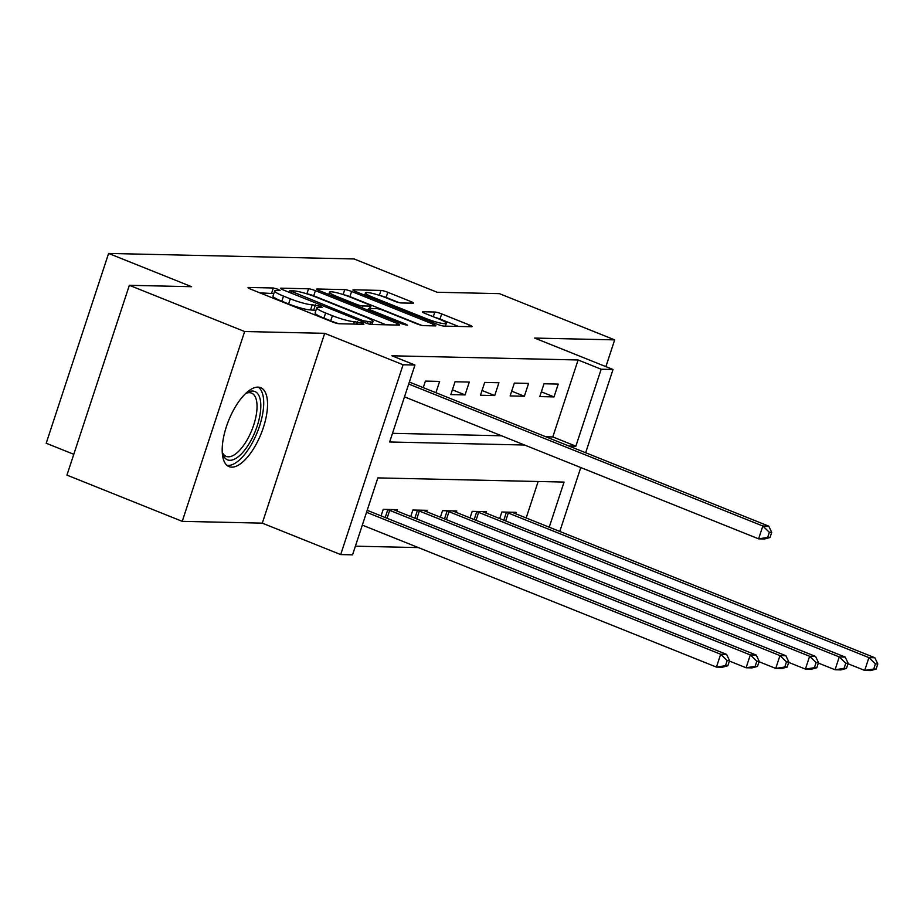 <?xml version="1.0" encoding="UTF-8"?>
<svg xmlns="http://www.w3.org/2000/svg" width="924" height="924" viewBox="0 0 924 924"><rect width="100%" height="100%" fill="white"/><g stroke="black" fill="none" stroke-linecap="round" stroke-linejoin="round"><path stroke-width="1.39" d="M278.136 289.304L273.331 287.999L248.591 287.445A5.348 0.739 18.2 0 0 248.036 287.583A5.348 0.739 18.2 0 0 250.797 289.212L332.27 321.875A5.348 0.739 18.2 0 0 339.131 323.735L363.871 324.301L362.323 323.065L354.331 321.679A17.129 2.379 18.2 0 1 332.386 315.708L325.606 312.982A17.129 2.379 18.2 0 1 316.782 307.808A17.129 2.379 18.2 0 1 318.572 307.346L322.164 307.322L320.235 306.191L312.231 304.804A17.129 2.379 18.2 0 1 290.298 298.833L283.506 296.107A17.129 2.379 18.2 0 1 274.682 290.933A17.129 2.379 18.2 0 1 276.472 290.471L280.064 290.448L278.136 289.304M273.816 293.555L259.921 292.873M315.916 310.429L310.545 309.933L312.231 304.804M258.027 387.121A42.539 17.533 111.8 0 0 227.431 423.666A42.539 17.533 111.8 0 0 229.037 466.62A42.539 17.533 111.8 0 0 231.705 467.151A42.539 17.533 111.8 0 0 262.3 430.619A42.539 17.533 111.8 0 0 260.695 387.664A42.539 17.533 111.8 0 0 258.027 387.121M412.878 303.222A5.348 0.739 18.2 0 0 413.432 303.084A5.348 0.739 18.2 0 0 410.672 301.455L387.814 292.296A5.348 0.739 18.2 0 0 380.965 290.425L353.488 289.813A5.348 0.739 18.2 0 0 352.933 289.951A5.348 0.739 18.2 0 0 355.682 291.568L437.168 324.232A5.348 0.739 18.2 0 0 444.017 326.103L471.494 326.726A5.348 0.739 18.2 0 0 472.048 326.576A5.348 0.739 18.2 0 0 469.3 324.959L441.684 313.894A5.348 0.739 18.2 0 0 434.823 312.023L423.065 311.758A5.348 0.739 18.2 0 0 422.511 311.908A5.348 0.739 18.2 0 0 425.271 313.525L438.958 319.011A14.322 1.998 18.2 0 1 446.338 323.342A14.322 1.998 18.2 0 1 426.507 318.734L372.869 297.228A14.322 1.998 18.2 0 1 365.488 292.896A14.322 1.998 18.2 0 1 385.32 297.505L394.259 301.085A5.348 0.739 18.2 0 0 401.12 302.957L412.878 303.222M545.841 436.775L552.806 436.937L578.101 359.979L601.166 369.23L613.028 369.496L585.654 452.737M129.348 285.308L244.641 331.531L182.236 521.344L66.944 475.121L129.348 285.308L191.615 286.706L108.605 253.43L354.111 258.963L437.121 292.25L499.387 293.647L614.679 339.87L534.626 338.068L613.028 369.496M182.236 521.344L262.289 523.146L324.694 333.333L244.641 331.531M324.694 333.333L403.095 364.761L414.957 365.026L389.651 441.984L524.601 445.022M578.101 359.979L391.892 355.786L414.957 365.026M315.407 290.667A5.348 0.739 18.2 0 0 308.547 288.796L281.081 288.173A5.348 0.739 18.2 0 0 280.515 288.323A5.348 0.739 18.2 0 0 283.275 289.94L364.749 322.603A5.348 0.739 18.2 0 0 371.61 324.474L399.087 325.086A5.348 0.739 18.2 0 0 399.642 324.948A5.348 0.739 18.2 0 0 396.881 323.331L315.407 290.667L313.721 295.796A5.348 0.739 18.2 0 0 307.195 293.947M317.279 288.993L344.756 289.616A5.348 0.739 18.2 0 1 351.605 291.476L433.09 324.139A5.348 0.739 18.2 0 1 435.851 325.768A5.348 0.739 18.2 0 1 435.285 325.906L423.527 325.641A5.348 0.739 18.2 0 1 416.678 323.77L383.633 310.522A5.348 0.739 18.2 0 0 376.773 308.662L368.976 308.489A5.348 0.739 18.2 0 0 368.422 308.628A5.348 0.739 18.2 0 0 371.171 310.245L405.578 324.035L407.507 325.167L402.321 323.966L319.485 290.76A5.348 0.739 18.2 0 1 316.724 289.131A5.348 0.739 18.2 0 1 317.279 288.993L317.082 289.582M605.89 366.632L614.679 339.87M392.504 433.321L501.547 435.782M409.517 382.132L409.794 380.734M423.25 387.63L425.398 381.092L439.628 381.404L435.909 392.712M450.831 394.583L465.061 394.906L469.276 382.074L455.047 381.762L450.831 394.583M480.48 395.253L494.71 395.576L498.925 382.744L484.696 382.421L480.48 395.253M510.129 395.922L524.37 396.246L528.586 383.414L514.345 383.09L510.129 395.922M539.789 396.592L554.019 396.904L558.235 384.084L544.005 383.76L539.789 396.592M355.394 546.176L418.399 547.597M526.172 517.96L538.149 481.508M367.359 510.383L367.625 508.985M381.081 515.881L383.229 509.343L397.459 509.667L397.008 511.053M410.73 516.551L412.878 510.013L427.107 510.325L426.657 511.723M440.378 517.221L442.527 510.683L456.768 510.995L456.306 512.381M470.027 517.89L472.187 511.342L486.417 511.665L485.955 513.051M499.688 518.56L501.836 512.012L516.066 512.335L515.615 513.721M108.605 253.43L46.2 443.243L73.781 454.308M549.226 527.2L564.056 482.085L377.847 477.893L352.552 554.839L340.69 554.573L403.095 364.761M262.289 523.146L340.69 554.573M580.78 467.544L559.782 531.427M568.895 446.026L575.86 446.177L601.166 369.23M552.806 436.937L575.86 446.177M465.061 394.906L452.39 389.824M494.71 395.576L482.051 390.494M524.37 396.246L511.7 391.164M554.019 396.904L541.348 391.834M274.682 290.933L272.996 296.061A17.129 2.379 18.2 0 0 281.82 301.236L283.506 296.107M310.545 309.933A17.129 2.379 18.2 0 1 288.611 303.961L281.82 301.236M316.782 307.808L315.096 312.936A17.129 2.379 18.2 0 0 323.92 318.122L325.606 312.982M338.796 323.712A17.129 2.379 18.2 0 1 330.7 320.836L323.92 318.122M386.059 324.798L313.721 295.796M289.974 290.771L363.028 320.686L371.205 322.06A17.129 2.379 18.2 0 0 372.996 321.61A17.129 2.379 18.2 0 0 364.172 316.424L315.28 296.823A17.129 2.379 18.2 0 0 293.347 290.852L289.974 290.771M421.552 325.329L349.919 296.616A5.348 0.739 18.2 0 0 344.075 294.86M349.341 296.777A14.322 1.998 18.2 0 0 329.51 292.169A14.322 1.998 18.2 0 0 336.89 296.5L355.786 304.077A5.348 0.739 18.2 0 0 362.635 305.948L370.443 306.121A5.348 0.739 18.2 0 0 370.998 305.971A5.348 0.739 18.2 0 0 368.237 304.354L349.341 296.777M458.477 326.426L439.997 319.023A5.348 0.739 18.2 0 0 435.123 317.475M399.133 302.645L386.128 297.424A5.348 0.739 18.2 0 0 380.376 295.692M727.858 665.742L729.544 660.614L727.176 660.556L725.49 665.684L727.858 665.742L722.383 667.22L716.447 667.093L720.662 654.261L726.599 654.4L367.186 510.314M362.323 525.121L716.447 667.093L725.49 665.684M366.539 512.3L720.662 654.261L727.176 660.556M726.599 654.4L729.544 660.614M770.027 537.491L771.713 532.363L769.346 532.305L767.659 537.433L770.027 537.491L764.541 538.969L758.616 538.842L762.831 526.01L408.708 384.049M769.346 532.305L762.831 526.01L768.756 526.149L409.355 382.062M767.659 537.433L758.616 538.842L404.481 396.87M771.713 532.363L768.756 526.149M757.507 666.412L759.193 661.284L756.825 661.226L755.139 666.354L757.507 666.412L752.032 667.89L746.095 667.763L750.311 654.931L756.248 655.07L395.622 510.487A5.452 0.762 -161.8 0 1 394.063 509.805L393.601 509.574M729.394 661.064L746.095 667.763L755.139 666.354M387.087 509.424L387.791 509.667A5.452 0.762 -161.8 0 1 389.685 510.36L750.311 654.931L756.825 661.226M756.248 655.07L759.193 661.284M787.156 667.082L788.842 661.954L786.474 661.896L784.788 667.024L787.156 667.082L781.681 668.56L775.744 668.433L779.971 655.601L785.897 655.74L425.271 511.157A5.452 0.762 -161.8 0 1 423.723 510.475L423.25 510.244M759.043 661.734L775.744 668.433L784.788 667.024M416.736 510.094L417.44 510.337A5.452 0.762 -161.8 0 1 419.334 511.03L779.971 655.601L786.474 661.896M785.897 655.74L788.842 661.954M816.816 667.752L818.502 662.612L816.123 662.566L814.437 667.694L816.816 667.752L811.33 669.23L805.405 669.091L809.62 656.271L815.546 656.41L454.92 511.827A5.452 0.762 -161.8 0 1 453.372 511.145L452.91 510.914M788.703 662.404L805.405 669.091L814.437 667.694M446.396 510.764L447.101 511.007A5.452 0.762 -161.8 0 1 448.983 511.7L809.62 656.271L816.123 662.566M815.546 656.41L818.502 662.612M846.465 668.41L848.151 663.282L845.772 663.236L844.086 668.364L846.465 668.41L840.979 669.9L835.053 669.761L839.269 656.941L845.194 657.079L484.569 512.497A5.452 0.762 -161.8 0 1 483.021 511.815L482.559 511.584M818.352 663.074L835.053 669.761L844.086 668.364M476.045 511.434L476.749 511.665A5.452 0.762 -161.8 0 1 478.644 512.37L839.269 656.941L845.772 663.236M845.194 657.079L848.151 663.282M245.796 393.381A36.81 15.177 -68.2 0 1 247.02 392.642A36.81 15.177 -68.2 0 1 260.787 404.123A36.81 15.177 -68.2 0 1 249.353 443.289A36.81 15.177 -68.2 0 1 222.592 453.58A36.81 15.177 -68.2 0 1 222.222 452.194M222.21 452.079A34.084 14.045 111.8 0 0 226.184 456.375A34.084 14.045 111.8 0 0 246.442 441.06A34.084 14.045 111.8 0 0 251.559 393.104A34.084 14.045 111.8 0 0 245.715 393.462M226.9 465.303A42.261 17.417 111.8 0 0 250.566 445.899A42.261 17.417 111.8 0 0 258.235 387.133M876.114 669.08L877.8 663.952L875.432 663.906L873.746 669.034L876.114 669.08L870.627 670.57L864.702 670.431L868.918 657.611L874.843 657.738L514.218 513.167A5.452 0.762 -161.8 0 1 512.67 512.485L512.208 512.254M848.001 663.744L864.702 670.431L873.746 669.034M505.694 512.104L506.398 512.335A5.452 0.762 -161.8 0 1 508.292 513.028L868.918 657.611L875.432 663.906M874.843 657.738L877.8 663.952M271.644 293.127L273.331 287.999M356.745 324.139L357.53 321.76M313.744 310.014L315.431 304.874M288.611 303.961L290.298 298.833M330.7 320.836L332.386 315.708M353.546 324.058L354.331 321.679M248.406 288.034L248.591 287.445M396.327 325.029L396.881 323.331M280.884 288.762L281.081 288.173M306.883 293.855L308.547 288.796M291.152 293.093L291.51 292.007M362.67 321.771L363.028 320.686M367.325 323.516L367.833 321.991M370.466 324.336L371.205 322.06M343.127 294.548L344.756 289.616M349.919 296.616L351.605 291.476M432.536 325.849L433.09 324.139M370.813 311.342L371.171 310.245M405.278 324.936L405.578 324.035M336.521 297.586L336.89 296.5M355.428 305.163L355.786 304.077M362.023 307.808L362.635 305.948M369.658 308.501L370.443 306.121M372.511 298.313L372.869 297.228M426.149 319.82L426.507 318.734M422.88 312.347L423.065 311.758M433.275 316.736L434.823 312.023M439.997 319.023L441.684 313.894M468.734 326.657L469.3 324.959M353.291 290.402L353.488 289.813M379.348 295.357L380.965 290.425M386.128 297.424L387.814 292.296M410.117 303.164L410.672 301.455M385.204 517.532L387.791 509.667M387.075 518.283L389.685 510.36M414.853 518.202L417.44 510.337M416.736 518.953L419.334 511.03M444.502 518.872L447.101 511.007M446.384 519.623L448.983 511.7M474.162 519.542L476.749 511.665M476.033 520.293L478.644 512.37M503.811 520.212L506.398 512.335M505.682 520.963L508.292 513.028M289.12 292.284L289.582 290.875M372.049 324.486L372.996 321.61M367.914 310.175L368.422 308.628M328.748 294.479L329.51 292.169M370.166 308.512L370.998 305.971M364.737 295.195L365.488 292.896M445.414 326.137L446.338 323.342"/></g></svg>
